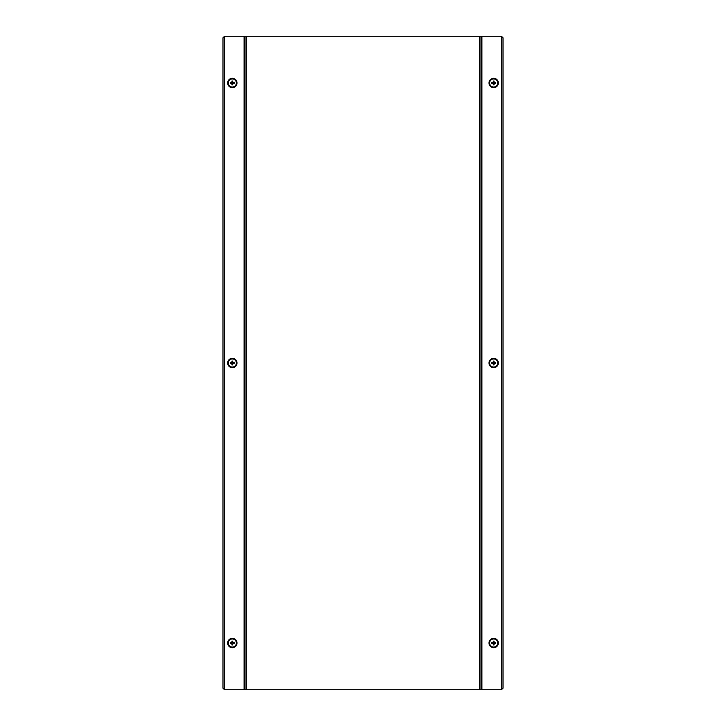 <?xml version="1.0" encoding="UTF-8"?>
<svg xmlns="http://www.w3.org/2000/svg" width="726" height="726" viewBox="0 0 726 726"><rect width="100%" height="100%" fill="white"/><g stroke="black" fill="none" stroke-linecap="round" stroke-linejoin="round"><path stroke-width="1.09" d="M501.43 37.026L503.018 37.797L503.018 688.203L501.43 688.974M501.43 36.863L501.43 689.7L481.919 689.7L481.919 36.3L480.984 36.3L480.984 689.7L479.496 689.7L479.496 36.3L246.504 36.3L246.504 689.7L479.496 689.7M501.521 36.863L502.456 37.797L501.521 37.026L502.111 37.062M501.521 36.3L503.018 37.797M503.018 688.203L501.43 689.7M501.521 689.7L501.43 689.137M502.083 688.947L501.521 688.974L502.456 688.203L501.521 689.137M222.982 141.307L222.982 141.779L222.982 141.307M222.982 584.693L222.982 584.221L222.982 584.693M222.982 73.635L222.982 74.106L222.982 73.635M222.982 652.365L222.982 651.894L222.982 652.365M224.57 688.974L222.982 688.203L222.982 37.797L224.57 37.026M246.504 689.7L245.016 689.7L245.016 36.3L244.081 36.3L244.081 689.7L224.479 689.7L222.982 688.203L222.982 652.828M222.982 651.894L222.982 585.156M222.982 584.221L222.982 141.779M222.982 140.844L222.982 74.106M222.982 73.172L222.982 37.797L224.479 36.3L244.081 36.3M224.479 36.3L224.57 36.863M223.889 37.062L224.479 37.026L223.544 37.797L224.479 36.863M224.479 689.7L224.57 689.137M224.479 689.137L223.544 688.203L224.479 688.974L223.917 688.947M479.496 36.3L480.984 36.3M245.016 36.3L246.504 36.3M480.984 689.7L481.919 689.7M481.919 36.3L501.43 36.3M244.081 689.7L245.016 689.7M224.57 689.7L224.57 36.3M498.345 643.027A4.665 4.665 0 0 0 493.68 638.363A4.665 4.665 0 0 0 489.015 643.027A4.665 4.665 0 0 0 493.68 647.692A4.665 4.665 0 0 0 498.345 643.027M493.68 638.98A4.047 4.047 0 0 0 489.633 643.027A4.047 4.047 0 0 0 493.68 647.075A4.047 4.047 0 0 0 497.727 643.027A4.047 4.047 0 0 0 493.68 638.98M493.862 643.944L493.263 643.799A5.4 0.753 90 0 0 493.299 644.924A5.245 3.004 0 0 0 493.68 644.933A5.245 3.004 0 0 0 494.061 644.924A5.4 0.753 -90 0 0 494.097 643.799L494.061 644.924M493.263 643.799L493.145 643.209L491.783 643.408A5.4 0.753 0 0 0 492.909 643.445M492.763 643.209L492.909 642.61A5.4 0.753 180 0 0 491.783 642.646A5.245 3.004 90 0 0 491.783 643.408M492.909 642.61L493.498 642.492L493.299 641.131A5.4 0.753 90 0 0 493.263 642.256M493.498 642.111L494.097 642.256A5.4 0.753 -90 0 0 494.061 641.131A5.245 3.004 180 0 0 493.68 641.122A5.245 3.004 180 0 0 493.299 641.131M494.097 642.256L494.215 642.846L495.577 642.646A5.4 0.753 180 0 0 494.451 642.61M494.597 642.846L494.451 643.445A5.4 0.753 0 0 0 495.577 643.408A5.245 3.004 -90 0 0 495.577 642.646M493.862 642.111L494.061 641.131M494.597 643.209L495.577 643.408M493.498 643.944L493.299 644.924M492.763 642.846L491.783 642.646M236.985 643.027A4.665 4.665 0 0 0 232.32 638.363A4.665 4.665 0 0 0 227.655 643.027A4.665 4.665 0 0 0 232.32 647.692A4.665 4.665 0 0 0 236.985 643.027M232.32 638.98A4.047 4.047 0 0 0 228.273 643.027A4.047 4.047 0 0 0 232.32 647.075A4.047 4.047 0 0 0 236.367 643.027A4.047 4.047 0 0 0 232.32 638.98M232.501 643.944L231.903 643.799A5.4 0.753 90 0 0 231.939 644.924A5.245 3.004 0 0 0 232.32 644.933A5.245 3.004 0 0 0 232.701 644.924A5.4 0.753 -90 0 0 232.737 643.799L232.701 644.924M231.903 643.799L231.785 643.209L230.423 643.408A5.4 0.753 0 0 0 231.549 643.445M231.403 643.209L231.549 642.61A5.4 0.753 180 0 0 230.423 642.646A5.245 3.004 90 0 0 230.423 643.408M231.549 642.61L232.138 642.492L231.939 641.131A5.4 0.753 90 0 0 231.903 642.256M232.138 642.111L232.737 642.256A5.4 0.753 -90 0 0 232.701 641.131A5.245 3.004 180 0 0 232.32 641.122A5.245 3.004 180 0 0 231.939 641.131M232.737 642.256L232.855 642.846L234.217 642.646A5.4 0.753 180 0 0 233.091 642.61M233.237 642.846L233.091 643.445A5.4 0.753 0 0 0 234.217 643.408A5.245 3.004 -90 0 0 234.217 642.646M232.501 642.111L232.701 641.131M233.237 643.209L234.217 643.408M232.138 643.944L231.939 644.924M231.403 642.846L230.423 642.646M236.985 363A4.665 4.665 0 0 0 232.32 358.335A4.665 4.665 0 0 0 227.655 363A4.665 4.665 0 0 0 232.32 367.665A4.665 4.665 0 0 0 236.985 363M232.32 358.953A4.047 4.047 0 0 0 228.273 363A4.047 4.047 0 0 0 232.32 367.047A4.047 4.047 0 0 0 236.367 363A4.047 4.047 0 0 0 232.32 358.953M232.501 363.917L231.903 363.771A5.4 0.753 90 0 0 231.939 364.897A5.245 3.004 0 0 0 232.32 364.906A5.245 3.004 0 0 0 232.701 364.897A5.4 0.753 -90 0 0 232.737 363.771L232.701 364.897M231.903 363.771L231.785 363.181L230.423 363.381A5.4 0.753 0 0 0 231.549 363.417M231.403 363.181L231.549 362.583A5.4 0.753 180 0 0 230.423 362.619A5.245 3.004 90 0 0 230.423 363.381M231.549 362.583L232.138 362.465L231.939 361.103A5.4 0.753 90 0 0 231.903 362.229M232.138 362.083L232.737 362.229A5.4 0.753 -90 0 0 232.701 361.103A5.245 3.004 180 0 0 232.32 361.094A5.245 3.004 180 0 0 231.939 361.103M232.737 362.229L232.855 362.818L234.217 362.619A5.4 0.753 180 0 0 233.091 362.583M233.237 362.818L233.091 363.417A5.4 0.753 0 0 0 234.217 363.381A5.245 3.004 -90 0 0 234.217 362.619M232.501 362.083L232.701 361.103M233.237 363.181L234.217 363.381M232.138 363.917L231.939 364.897M231.403 362.818L230.423 362.619M498.345 363A4.665 4.665 0 0 0 493.68 358.335A4.665 4.665 0 0 0 489.015 363A4.665 4.665 0 0 0 493.68 367.665A4.665 4.665 0 0 0 498.345 363M493.68 358.953A4.047 4.047 0 0 0 489.633 363A4.047 4.047 0 0 0 493.68 367.047A4.047 4.047 0 0 0 497.727 363A4.047 4.047 0 0 0 493.68 358.953M493.862 363.917L493.263 363.771A5.4 0.753 90 0 0 493.299 364.897A5.245 3.004 0 0 0 493.68 364.906A5.245 3.004 0 0 0 494.061 364.897A5.4 0.753 -90 0 0 494.097 363.771L494.061 364.897M493.263 363.771L493.145 363.181L491.783 363.381A5.4 0.753 0 0 0 492.909 363.417M492.763 363.181L492.909 362.583A5.4 0.753 180 0 0 491.783 362.619A5.245 3.004 90 0 0 491.783 363.381M492.909 362.583L493.498 362.465L493.299 361.103A5.4 0.753 90 0 0 493.263 362.229M493.498 362.083L494.097 362.229A5.4 0.753 -90 0 0 494.061 361.103A5.245 3.004 180 0 0 493.68 361.094A5.245 3.004 180 0 0 493.299 361.103M494.097 362.229L494.215 362.818L495.577 362.619A5.4 0.753 180 0 0 494.451 362.583M494.597 362.818L494.451 363.417A5.4 0.753 0 0 0 495.577 363.381A5.245 3.004 -90 0 0 495.577 362.619M493.862 362.083L494.061 361.103M494.597 363.181L495.577 363.381M493.498 363.917L493.299 364.897M492.763 362.818L491.783 362.619M498.345 82.973A4.665 4.665 0 0 0 493.68 78.308A4.665 4.665 0 0 0 489.015 82.973A4.665 4.665 0 0 0 493.68 87.637A4.665 4.665 0 0 0 498.345 82.973M493.68 78.925A4.047 4.047 0 0 0 489.633 82.973A4.047 4.047 0 0 0 493.68 87.02A4.047 4.047 0 0 0 497.727 82.973A4.047 4.047 0 0 0 493.68 78.925M493.862 83.889L493.263 83.744A5.4 0.753 90 0 0 493.299 84.869A5.245 3.004 0 0 0 493.68 84.878A5.245 3.004 0 0 0 494.061 84.869A5.4 0.753 -90 0 0 494.097 83.744L494.061 84.869M493.263 83.744L493.145 83.154L491.783 83.354A5.4 0.753 0 0 0 492.909 83.39M492.763 83.154L492.909 82.555A5.4 0.753 180 0 0 491.783 82.592A5.245 3.004 90 0 0 491.783 83.354M492.909 82.555L493.498 82.437L493.299 81.076A5.4 0.753 90 0 0 493.263 82.201M493.498 82.056L494.097 82.201A5.4 0.753 -90 0 0 494.061 81.076A5.245 3.004 180 0 0 493.68 81.067A5.245 3.004 180 0 0 493.299 81.076M494.097 82.201L494.215 82.791L495.577 82.592A5.4 0.753 180 0 0 494.451 82.555M494.597 82.791L494.451 83.39A5.4 0.753 0 0 0 495.577 83.354A5.245 3.004 -90 0 0 495.577 82.592M493.862 82.056L494.061 81.076M494.597 83.154L495.577 83.354M493.498 83.889L493.299 84.869M492.763 82.791L491.783 82.592M236.985 82.973A4.665 4.665 0 0 0 232.32 78.308A4.665 4.665 0 0 0 227.655 82.973A4.665 4.665 0 0 0 232.32 87.637A4.665 4.665 0 0 0 236.985 82.973M232.32 78.925A4.047 4.047 0 0 0 228.273 82.973A4.047 4.047 0 0 0 232.32 87.02A4.047 4.047 0 0 0 236.367 82.973A4.047 4.047 0 0 0 232.32 78.925M232.501 83.889L231.903 83.744A5.4 0.753 90 0 0 231.939 84.869A5.245 3.004 0 0 0 232.32 84.878A5.245 3.004 0 0 0 232.701 84.869A5.4 0.753 -90 0 0 232.737 83.744L232.701 84.869M231.903 83.744L231.785 83.154L230.423 83.354A5.4 0.753 0 0 0 231.549 83.39M231.403 83.154L231.549 82.555A5.4 0.753 180 0 0 230.423 82.592A5.245 3.004 90 0 0 230.423 83.354M231.549 82.555L232.138 82.437L231.939 81.076A5.4 0.753 90 0 0 231.903 82.201M232.138 82.056L232.737 82.201A5.4 0.753 -90 0 0 232.701 81.076A5.245 3.004 180 0 0 232.32 81.067A5.245 3.004 180 0 0 231.939 81.076M232.737 82.201L232.855 82.791L234.217 82.592A5.4 0.753 180 0 0 233.091 82.555M233.237 82.791L233.091 83.39A5.4 0.753 0 0 0 234.217 83.354A5.245 3.004 -90 0 0 234.217 82.592M232.501 82.056L232.701 81.076M233.237 83.154L234.217 83.354M232.138 83.889L231.939 84.869M231.403 82.791L230.423 82.592M501.521 37.026L501.521 688.974M224.479 688.974L224.479 37.026"/></g></svg>
